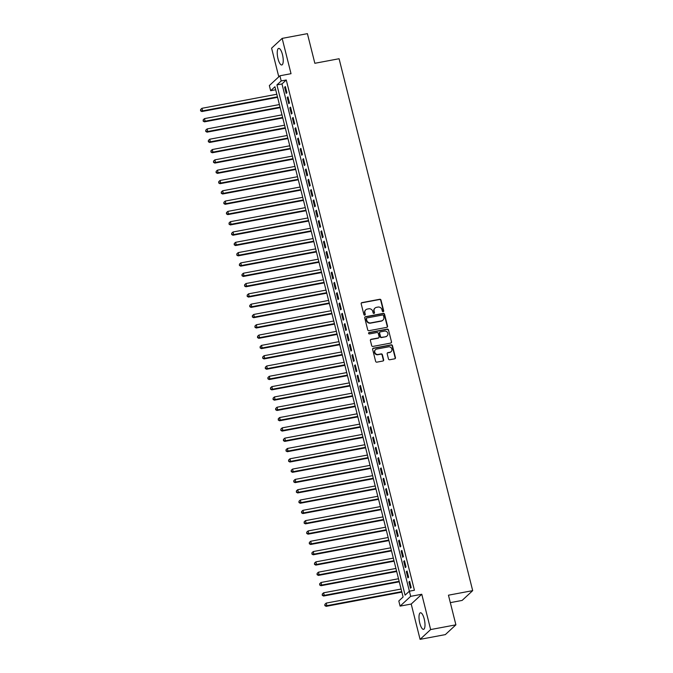 <?xml version="1.0" encoding="UTF-8"?>
<svg xmlns="http://www.w3.org/2000/svg" width="673" height="673" viewBox="0 0 673 673"><rect width="100%" height="100%" fill="white"/><g stroke="black" fill="none" stroke-linecap="round" stroke-linejoin="round"><path stroke-width="1.01" d="M383.189 311.683A0.74 0.69 47.2 0 0 383.703 310.842L381.002 300.091A1.06 0.993 47.2 0 0 379.757 299.266L361.914 302.614A1.06 0.993 47.2 0 0 361.182 303.809L363.883 314.56A0.74 0.69 47.2 0 0 365.077 314.981A0.74 0.69 47.2 0 0 365.271 314.299L364.917 312.911A3.399 3.172 47.2 0 1 367.281 309.075L368.762 308.798A3.399 3.172 47.2 0 1 372.749 311.439L373.103 312.836A0.74 0.69 47.2 0 0 374.297 313.248A0.74 0.69 47.2 0 0 374.482 312.575L374.138 311.178A3.399 3.172 47.2 0 1 376.493 307.351L377.982 307.065A3.399 3.172 47.2 0 1 381.97 309.715L382.314 311.103A0.74 0.69 47.2 0 0 383.189 311.683M383.349 311.624A0.74 0.69 47.2 0 0 383.417 311.103L380.716 300.351A1.06 0.993 47.2 0 0 379.471 299.527L361.628 302.875A1.06 0.993 47.2 0 0 361.325 302.993M364.917 315.09A0.74 0.69 47.2 0 0 364.985 314.569L364.917 312.911M374.138 313.357A0.74 0.69 47.2 0 0 374.205 312.836L374.138 311.178M424.226 619A8.429 2.616 -100.6 0 0 420.44 612.775A8.429 2.616 -100.6 0 0 419.775 623.122A8.429 2.616 -100.6 0 0 423.553 629.348A8.429 2.616 -100.6 0 0 424.226 619M282.467 54.622A8.429 2.616 -100.6 0 0 278.681 48.397A8.429 2.616 -100.6 0 0 278.008 58.744A8.429 2.616 -100.6 0 0 281.794 64.97A8.429 2.616 -100.6 0 0 282.467 54.622M388.464 358.928A1.06 0.993 47.2 0 0 389.709 359.752L394.715 358.81A1.06 0.993 47.2 0 0 395.455 357.615L392.452 345.67A1.06 0.993 47.2 0 0 391.206 344.845L373.364 348.193A1.06 0.993 47.2 0 0 372.632 349.396L375.627 361.334A1.06 0.993 47.2 0 0 376.872 362.158L382.92 361.022A1.06 0.993 47.2 0 0 383.66 359.828L382.373 354.721A1.06 0.993 47.2 0 0 381.128 353.889L378.133 354.452A2.835 2.65 47.2 0 1 375.526 349.666A2.835 2.65 47.2 0 1 376.771 349.043L388.514 346.839A2.835 2.65 47.2 0 1 391.122 351.626A2.835 2.65 47.2 0 1 389.877 352.248L387.917 352.618A1.06 0.993 47.2 0 0 387.185 353.813L388.464 358.928M286.261 79.986L281.979 83.948L410.673 596.345L400.107 606.129L398.811 600.972L403.093 597.01L274.929 86.75L270.647 90.712L269.351 85.564L279.918 75.78L281.205 80.937L276.923 84.899L405.096 595.159L409.377 591.197L414.425 590.246L286.261 79.986L281.205 80.937M279.918 75.78L291.022 73.694L282.155 38.386L307.401 33.65L314.846 63.287L339.083 58.736L472.69 590.642L448.454 595.193L455.899 624.83L430.644 629.566L421.778 594.259L410.673 596.345M386.815 327.347A1.06 0.993 47.2 0 0 387.547 326.144L384.552 314.207A1.06 0.993 47.2 0 0 383.307 313.382L365.464 316.731A1.06 0.993 47.2 0 0 364.724 317.925L367.727 329.863A1.06 0.993 47.2 0 0 368.972 330.695L386.815 327.347M388.506 329.938L391.501 341.876A1.06 0.993 47.2 0 1 390.761 343.079L372.918 346.427A1.06 0.993 47.2 0 1 371.673 345.602L370.394 340.488A1.06 0.993 47.2 0 1 371.126 339.293L378.369 337.939A1.06 0.993 47.2 0 0 379.101 336.736L378.251 333.345A1.06 0.993 47.2 0 0 377.006 332.521L369.477 333.934A0.74 0.69 47.2 0 1 368.787 332.681A0.74 0.69 47.2 0 1 369.115 332.521L387.261 329.114A1.06 0.993 47.2 0 1 388.506 329.938L391.501 341.876M455.899 624.83L445.333 634.614L420.087 639.35L430.644 629.566M282.155 38.386L271.589 48.17L278.79 76.823M286.908 92.723L285.352 86.539L284.637 87.204L286.193 93.387L286.908 92.723M289.499 103.036L287.943 96.853L287.228 97.509L288.784 103.692L289.499 103.036M292.082 113.342L290.534 107.158L289.819 107.823L291.367 114.006L292.082 113.342M294.673 123.655L293.117 117.464L292.41 118.128L293.958 124.312L294.673 123.655M297.264 133.961L295.708 127.777L294.993 128.434L296.549 134.617L297.264 133.961M299.855 144.266L298.299 138.083L297.584 138.747L299.14 144.931L299.855 144.266M302.438 154.58L300.89 148.388L300.175 149.053L301.731 155.236L302.438 154.58M305.029 164.885L303.481 158.702L302.766 159.358L304.314 165.541L305.029 164.885M307.62 175.19L306.064 169.007L305.357 169.672L306.905 175.855L307.62 175.19M310.211 185.504L308.655 179.312L307.94 179.977L309.496 186.16L310.211 185.504M312.802 195.809L311.246 189.626L310.531 190.282L312.087 196.474L312.802 195.809M315.385 206.115L313.837 199.931L313.122 200.596L314.678 206.779L315.385 206.115M317.976 216.428L316.428 210.237L315.713 210.901L317.261 217.085L317.976 216.428M320.567 226.734L319.01 220.551L318.295 221.207L319.852 227.398L320.567 226.734M323.158 237.039L321.601 230.856L320.886 231.52L322.443 237.704L323.158 237.039M325.749 247.353L324.193 241.17L323.477 241.826L325.034 248.009L325.749 247.353M328.331 257.658L326.784 251.475L326.069 252.131L327.616 258.323L328.331 257.658M330.923 267.963L329.366 261.78L328.66 262.445L330.207 268.628L330.923 267.963M333.514 278.277L331.957 272.094L331.242 272.75L332.799 278.933L333.514 278.277M336.105 288.582L334.548 282.399L333.833 283.055L335.39 289.247L336.105 288.582M338.687 298.888L337.139 292.705L336.424 293.369L337.981 299.552L338.687 298.888M341.278 309.201L339.73 303.018L339.015 303.674L340.563 309.858L341.278 309.201M343.869 319.507L342.313 313.324L341.606 313.988L343.154 320.171L343.869 319.507M346.46 329.82L344.904 323.629L344.189 324.293L345.745 330.477L346.46 329.82M349.051 340.126L347.495 333.943L346.78 334.599L348.336 340.782L349.051 340.126M351.634 350.431L350.086 344.248L349.371 344.913L350.927 351.096L351.634 350.431M354.225 360.745L352.677 354.553L351.962 355.218L353.51 361.401L354.225 360.745M356.816 371.05L355.26 364.867L354.545 365.523L356.101 371.715L356.816 371.05M359.407 381.355L357.851 375.172L357.136 375.837L358.692 382.02L359.407 381.355M361.998 391.669L360.442 385.478L359.727 386.142L361.283 392.325L361.998 391.669M364.581 401.974L363.033 395.791L362.318 396.447L363.874 402.639L364.581 401.974M367.172 412.28L365.616 406.097L364.909 406.761L366.457 412.944L367.172 412.28M369.763 422.594L368.207 416.41L367.492 417.067L369.048 423.25L369.763 422.594M372.354 432.899L370.798 426.716L370.083 427.372L371.639 433.563L372.354 432.899M374.945 443.204L373.389 437.021L372.674 437.686L374.23 443.869L374.945 443.204M377.528 453.518L375.98 447.335L375.265 447.991L376.813 454.174L377.528 453.518M380.119 463.823L378.562 457.64L377.856 458.296L379.404 464.488L380.119 463.823M382.71 474.129L381.154 467.945L380.438 468.61L381.995 474.793L382.71 474.129M385.301 484.442L383.745 478.259L383.03 478.915L384.586 485.098L385.301 484.442M387.884 494.748L386.336 488.564L385.621 489.229L387.177 495.412L387.884 494.748M390.475 505.061L388.927 498.87L388.212 499.534L389.76 505.717L390.475 505.061M393.066 515.367L391.509 509.183L390.794 509.84L392.351 516.023L393.066 515.367M395.657 525.672L394.1 519.489L393.385 520.153L394.942 526.336L395.657 525.672M398.248 535.986L396.691 529.794L395.976 530.459L397.533 536.642L398.248 535.986M400.83 546.291L399.282 540.108L398.567 540.764L400.124 546.956L400.83 546.291M403.421 556.596L401.865 550.413L401.158 551.078L402.706 557.261L403.421 556.596M406.012 566.91L404.456 560.718L403.741 561.383L405.297 567.566L406.012 566.91M408.604 577.215L407.047 571.032L406.332 571.688L407.888 577.88L408.604 577.215M408.923 582.002L410.48 588.185L411.195 587.521L409.638 581.337L408.923 582.002L409.764 581.842M450.321 602.638L462.124 600.425L472.69 590.642M421.778 594.259L411.211 604.043L420.087 639.35M411.211 604.043L400.107 606.129M275.686 89.77L270.647 90.712M281.979 83.948L276.923 84.899M284.637 87.204L285.478 87.044M287.228 97.509L288.069 97.349M289.819 107.823L290.66 107.663M292.41 118.128L293.243 117.968M294.993 128.434L295.834 128.274M297.584 138.747L298.425 138.588M300.175 149.053L301.016 148.893M302.766 159.358L303.607 159.207M305.357 169.672L306.19 169.512M307.94 179.977L308.781 179.817M310.531 190.282L311.372 190.131M313.122 200.596L313.963 200.436M315.713 210.901L316.554 210.742M318.295 221.207L319.137 221.055M320.886 231.52L321.728 231.361M323.477 241.826L324.319 241.666M326.069 252.131L326.91 251.98M328.66 262.445L329.492 262.285M331.242 272.75L332.083 272.59M333.833 283.055L334.674 282.904M336.424 293.369L337.266 293.209M339.015 303.674L339.857 303.515M341.606 313.988L342.439 313.828M344.189 324.293L345.03 324.134M346.78 334.599L347.621 334.447M349.371 344.913L350.212 344.753M351.962 355.218L352.803 355.058M354.545 365.523L355.386 365.372M357.136 375.837L357.977 375.677M359.727 386.142L360.568 385.982M362.318 396.447L363.159 396.296M364.909 406.761L365.742 406.601M367.492 417.067L368.333 416.907M370.083 427.372L370.924 427.22M372.674 437.686L373.515 437.526M375.265 447.991L376.106 447.831M377.856 458.296L378.689 458.145M380.438 468.61L381.28 468.45M383.03 478.915L383.871 478.755M385.621 489.229L386.462 489.069M388.212 499.534L389.053 499.374M390.794 509.84L391.636 509.688M393.385 520.153L394.227 519.993M395.976 530.459L396.818 530.299M398.567 540.764L399.409 540.612M401.158 551.078L402 550.918M403.741 561.383L404.582 561.223M406.332 571.688L407.173 571.537M374.861 308.234A3.399 3.172 47.2 0 0 373.851 311.448M365.649 309.959A3.399 3.172 47.2 0 0 364.631 313.172M387.118 327.229A1.06 0.993 47.2 0 0 387.261 326.413L384.266 314.468A1.06 0.993 47.2 0 0 383.021 313.643L365.178 316.991A1.06 0.993 47.2 0 0 364.867 317.109M383.442 315.578A0.74 0.69 47.2 0 0 382.567 314.998L366.911 317.942A0.74 0.69 47.2 0 0 366.39 318.783L366.76 320.247A3.399 3.172 47.2 0 0 370.747 322.889L381.448 320.878A3.399 3.172 47.2 0 0 383.812 317.05L383.442 315.578M366.457 318.262A0.74 0.69 47.2 0 0 366.104 319.044L366.39 318.783M382.794 320.264A3.399 3.172 47.2 0 1 381.17 321.147L370.461 323.158A3.399 3.172 47.2 0 1 366.474 320.508L366.104 319.044M391.072 342.961A1.06 0.993 47.2 0 0 391.215 342.145M378.672 337.821A1.06 0.993 47.2 0 1 378.083 338.199L370.848 339.554A1.06 0.993 47.2 0 0 370.537 339.672M388.22 330.207A1.06 0.993 47.2 0 0 386.975 329.375L368.829 332.782A0.74 0.69 47.2 0 0 368.669 332.832M385.873 336.525A2.835 2.65 47.2 0 0 387.572 332.63A2.835 2.65 47.2 0 0 384.519 331.116L380.38 331.89A1.06 0.993 47.2 0 0 379.639 333.085L380.489 336.475A1.06 0.993 47.2 0 0 381.734 337.299L385.587 336.786A2.835 2.65 47.2 0 0 386.975 336.029M379.782 332.269A1.06 0.993 47.2 0 0 379.353 333.354L379.639 333.085M385.587 336.786L381.448 337.568A1.06 0.993 47.2 0 1 380.203 336.744L379.353 333.354M390.979 351.752A2.835 2.65 47.2 0 1 389.591 352.517L387.631 352.879A1.06 0.993 47.2 0 0 387.32 352.997M375.383 349.8A2.835 2.65 47.2 0 0 377.847 354.721L378.133 354.452M383.231 360.913A1.06 0.993 47.2 0 0 383.374 360.089L382.087 354.982A1.06 0.993 47.2 0 0 380.842 354.158L377.847 354.721M395.026 358.692A1.06 0.993 47.2 0 0 395.169 357.876L392.166 345.939A1.06 0.993 47.2 0 0 390.92 345.114L373.078 348.463A1.06 0.993 47.2 0 0 372.775 348.58M276.813 94.245L201.934 108.303L202.581 110.877L201.866 111.541L277.587 97.333M200.857 110.549L200.596 109.522L200.571 110.818L202.581 110.877L277.461 96.828M200.596 109.522L201.934 108.303M201.866 111.541L200.571 110.818M279.396 104.559L204.516 118.608L205.164 121.19L204.457 121.847L280.17 107.638M203.448 120.862L203.187 119.828L203.162 121.123L205.164 121.19L280.044 107.133M203.187 119.828L204.516 118.608M204.457 121.847L203.162 121.123M281.987 114.864L207.107 128.922L207.755 131.496L207.04 132.16L282.761 117.943M206.039 131.168L205.778 130.141L205.753 131.437L207.755 131.496L282.635 117.447M205.778 130.141L207.107 128.922M207.04 132.16L205.753 131.437M284.578 125.178L209.698 139.227L210.346 141.81L209.631 142.466L285.352 128.257M208.622 141.473L208.369 140.447L208.336 141.742L210.346 141.81L285.226 127.752M208.369 140.447L209.698 139.227M209.631 142.466L208.336 141.742M287.169 135.483L212.289 149.541L212.937 152.115L212.222 152.771L287.943 138.562M211.213 151.787L210.952 150.752L210.927 152.048L212.937 152.115L287.817 138.058M210.952 150.752L212.289 149.541M212.222 152.771L210.927 152.048M289.76 145.789L214.88 159.846L215.528 162.42L214.813 163.085L290.534 148.868M213.804 162.092L213.543 161.066L213.518 162.361L215.528 162.42L290.399 148.371M213.543 161.066L214.88 159.846M214.813 163.085L213.518 162.361M292.343 156.102L217.463 170.151L218.111 172.734L217.396 173.39L293.117 159.181M216.395 172.406L216.134 171.371L216.109 172.667L218.111 172.734L292.991 158.677M216.134 171.371L217.463 170.151M217.396 173.39L216.109 172.667M294.934 166.408L220.054 180.465L220.702 183.039L219.987 183.704L295.708 169.487M218.977 182.711L218.725 181.676L218.7 182.972L220.702 183.039L295.582 168.982M218.725 181.676L220.054 180.465M219.987 183.704L218.7 182.972M297.525 176.713L222.645 190.77L223.293 193.344L222.578 194.009L298.299 179.792M221.568 193.016L221.308 191.99L221.282 193.286L223.293 193.344L298.173 179.296M221.308 191.99L222.645 190.77M222.578 194.009L221.282 193.286M300.116 187.027L225.236 201.076L225.884 203.658L225.169 204.314L300.89 190.106M224.159 203.33L223.899 202.295L223.873 203.591L225.884 203.658L300.764 189.601M223.899 202.295L225.236 201.076M225.169 204.314L223.873 203.591M302.699 197.332L227.827 211.389L228.467 213.964L227.76 214.628L303.473 200.411M226.751 213.635L226.49 212.601L226.465 213.896L228.467 213.964L303.346 199.906M226.49 212.601L227.827 211.389M227.76 214.628L226.465 213.896M305.29 207.637L230.41 221.695L231.058 224.269L230.343 224.933L306.064 210.725M229.342 223.941L229.081 222.914L229.056 224.21L231.058 224.269L305.937 210.22M229.081 222.914L230.41 221.695M230.343 224.933L229.056 224.21M307.881 217.951L233.001 232L233.649 234.583L232.934 235.239L308.655 221.03M231.924 234.254L231.672 233.22L231.638 234.515L233.649 234.583L308.528 220.525M231.672 233.22L233.001 232M232.934 235.239L231.638 234.515M310.472 228.256L235.592 242.314L236.24 244.888L235.525 245.552L311.246 231.335M234.515 244.56L234.254 243.525L234.229 244.821L236.24 244.888L311.119 230.831M234.254 243.525L235.592 242.314M235.525 245.552L234.229 244.821M313.063 238.562L238.183 252.619L238.831 255.193L238.116 255.858L313.837 241.649M237.106 254.865L236.846 253.839L236.82 255.134L238.831 255.193L313.711 241.144M236.846 253.839L238.183 252.619M238.116 255.858L236.82 255.134M315.645 248.875L240.766 262.924L241.414 265.507L240.707 266.163L316.419 251.954M239.697 265.179L239.437 264.144L239.411 265.44L241.414 265.507L316.293 251.45M239.437 264.144L240.766 262.924M240.707 266.163L239.411 265.44M318.236 259.181L243.357 273.238L244.005 275.812L243.29 276.477L319.01 262.26M242.288 275.484L242.028 274.458L242.002 275.745L244.005 275.812L318.884 261.755M242.028 274.458L243.357 273.238M243.29 276.477L242.002 275.745M320.828 269.486L245.948 283.543L246.596 286.118L245.881 286.782L321.601 272.573M244.871 285.789L244.619 284.763L244.585 286.059L246.596 286.118L321.475 272.069M244.619 284.763L245.948 283.543M245.881 286.782L244.585 286.059M323.419 279.8L248.539 293.849L249.187 296.431L248.472 297.087L324.193 282.879M247.462 296.103L247.201 295.068L247.176 296.364L249.187 296.431L324.066 282.374M247.201 295.068L248.539 293.849M248.472 297.087L247.176 296.364M326.01 290.105L251.13 304.162L251.778 306.737L251.063 307.401L326.784 293.184M250.053 306.408L249.792 305.382L249.767 306.678L251.778 306.737L326.657 292.688M249.792 305.382L251.13 304.162M251.063 307.401L249.767 306.678M328.592 300.419L253.713 314.468L254.36 317.05L253.645 317.706L329.366 303.498M252.644 316.714L252.383 315.687L252.358 316.983L254.36 317.05L329.24 302.993M252.383 315.687L253.713 314.468M253.645 317.706L252.358 316.983M331.183 310.724L256.304 324.781L256.951 327.356L256.236 328.012L331.957 313.803M255.235 327.028L254.974 325.993L254.949 327.288L256.951 327.356L331.831 313.298M254.974 325.993L256.304 324.781M256.236 328.012L254.949 327.288M333.774 321.029L258.895 335.087L259.542 337.661L258.827 338.326L334.548 324.108M257.818 337.333L257.566 336.307L257.532 337.602L259.542 337.661L334.422 323.612M257.566 336.307L258.895 335.087M258.827 338.326L257.532 337.602M336.365 331.343L261.486 345.392L262.134 347.975L261.418 348.631L337.139 334.422M260.409 347.647L260.148 346.612L260.123 347.907L262.134 347.975L337.013 333.917M260.148 346.612L261.486 345.392M261.418 348.631L260.123 347.907M338.948 341.648L264.077 355.706L264.716 358.28L264.009 358.936L339.722 344.727M263 357.952L262.739 356.917L262.714 358.213L264.716 358.28L339.596 344.223M262.739 356.917L264.077 355.706M264.009 358.936L262.714 358.213M341.539 351.954L266.659 366.011L267.307 368.585L266.592 369.25L342.313 355.033M265.591 368.257L265.33 367.231L265.305 368.526L267.307 368.585L342.187 354.536M265.33 367.231L266.659 366.011M266.592 369.25L265.305 368.526M344.13 362.267L269.25 376.316L269.898 378.899L269.183 379.555L344.904 365.346M268.174 378.571L267.921 377.536L267.896 378.832L269.898 378.899L344.778 364.842M267.921 377.536L269.25 376.316M269.183 379.555L267.896 378.832M346.721 372.573L271.842 386.63L272.489 389.204L271.774 389.869L347.495 375.652M270.765 388.876L270.504 387.841L270.479 389.137L272.489 389.204L347.369 375.147M270.504 387.841L271.842 386.63M271.774 389.869L270.479 389.137M349.312 382.878L274.433 396.935L275.08 399.51L274.365 400.174L350.086 385.957M273.356 399.182L273.095 398.155L273.07 399.451L275.08 399.51L349.96 385.461M273.095 398.155L274.433 396.935M274.365 400.174L273.07 399.451M351.895 393.192L277.015 407.241L277.663 409.823L276.956 410.48L352.669 396.271M275.947 409.495L275.686 408.461L275.661 409.756L277.663 409.823L352.543 395.766M275.686 408.461L277.015 407.241M276.956 410.48L275.661 409.756M354.486 403.497L279.606 417.554L280.254 420.129L279.539 420.793L355.26 406.576M278.538 419.801L278.277 418.766L278.252 420.061L280.254 420.129L355.134 406.071M278.277 418.766L279.606 417.554M279.539 420.793L278.252 420.061M357.077 413.802L282.197 427.86L282.845 430.434L282.13 431.099L357.851 416.89M281.121 430.106L280.868 429.08L280.834 430.375L282.845 430.434L357.725 416.385M280.868 429.08L282.197 427.86M282.13 431.099L280.834 430.375M359.668 424.116L284.788 438.165L285.436 440.748L284.721 441.404L360.442 427.195M283.712 440.42L283.451 439.385L283.426 440.68L285.436 440.748L360.316 426.69M283.451 439.385L284.788 438.165M284.721 441.404L283.426 440.68M362.259 434.421L287.379 448.479L288.027 451.053L287.312 451.718L363.033 437.5M286.303 450.725L286.042 449.699L286.017 450.986L288.027 451.053L362.907 436.996M286.042 449.699L287.379 448.479M287.312 451.718L286.017 450.986M364.842 444.727L289.962 458.784L290.61 461.358L289.895 462.023L365.616 447.814M288.894 461.03L288.633 460.004L288.608 461.299L290.61 461.358L365.489 447.309M288.633 460.004L289.962 458.784M289.895 462.023L288.608 461.299M367.433 455.041L292.553 469.089L293.201 471.672L292.486 472.328L368.207 458.12M291.485 471.344L291.224 470.309L291.199 471.605L293.201 471.672L368.081 457.615M291.224 470.309L292.553 469.089M292.486 472.328L291.199 471.605M370.024 465.346L295.144 479.403L295.792 481.977L295.077 482.642L370.798 468.425M294.067 481.649L293.815 480.623L293.781 481.918L295.792 481.977L370.672 467.92M293.815 480.623L295.144 479.403M295.077 482.642L293.781 481.918M372.615 475.66L297.735 489.708L298.383 492.291L297.668 492.947L373.389 478.739M296.658 491.955L296.398 490.928L296.372 492.224L298.383 492.291L373.263 478.234M296.398 490.928L297.735 489.708M297.668 492.947L296.372 492.224M375.206 485.965L300.326 500.022L300.966 502.596L300.259 503.253L375.971 489.044M299.249 502.268L298.989 501.234L298.963 502.529L300.966 502.596L375.845 488.539M298.989 501.234L300.326 500.022M300.259 503.253L298.963 502.529M377.789 496.27L302.909 510.327L303.557 512.902L302.842 513.566L378.562 499.349M301.841 512.574L301.58 511.547L301.554 512.843L303.557 512.902L378.436 498.853M301.58 511.547L302.909 510.327M302.842 513.566L301.554 512.843M380.38 506.584L305.5 520.633L306.148 523.215L305.433 523.872L381.154 509.663M304.423 522.887L304.171 521.853L304.146 523.148L306.148 523.215L381.027 509.158M304.171 521.853L305.5 520.633M305.433 523.872L304.146 523.148M382.971 516.889L308.091 530.947L308.739 533.521L308.024 534.177L383.745 519.968M307.014 533.193L306.753 532.158L306.728 533.453L308.739 533.521L383.618 519.463M306.753 532.158L308.091 530.947M308.024 534.177L306.728 533.453M385.562 527.195L310.682 541.252L311.33 543.826L310.615 544.491L386.336 530.274M309.605 543.498L309.344 542.472L309.319 543.767L311.33 543.826L386.209 529.777M309.344 542.472L310.682 541.252M310.615 544.491L309.319 543.767M388.144 537.508L313.265 551.557L313.912 554.14L313.206 554.796L388.918 540.587M312.196 553.812L311.936 552.777L311.91 554.072L313.912 554.14L388.792 540.082M311.936 552.777L313.265 551.557M313.206 554.796L311.91 554.072M390.735 547.814L315.856 561.871L316.503 564.445L315.788 565.11L391.509 550.893M314.787 564.117L314.527 563.082L314.501 564.378L316.503 564.445L391.383 550.388M314.527 563.082L315.856 561.871M315.788 565.11L314.501 564.378M393.326 558.119L318.447 572.176L319.095 574.75L318.379 575.415L394.1 561.198M317.37 574.422L317.118 573.396L317.084 574.692L319.095 574.75L393.974 560.702M317.118 573.396L318.447 572.176M318.379 575.415L317.084 574.692M395.917 568.433L321.038 582.481L321.686 585.064L320.971 585.72L396.691 571.512M319.961 584.736L319.7 583.701L319.675 584.997L321.686 585.064L396.565 571.007M319.7 583.701L321.038 582.481M320.971 585.72L319.675 584.997M398.509 578.738L323.629 592.795L324.277 595.369L323.562 596.034L399.282 581.817M322.552 595.041L322.291 594.007L322.266 595.302L324.277 595.369L399.156 581.312M322.291 594.007L323.629 592.795M323.562 596.034L322.266 595.302M401.091 589.043L326.212 603.101L326.859 605.675L326.153 606.339L401.865 592.131M325.143 605.347L324.882 604.32L324.857 605.616L326.859 605.675L401.739 591.626M324.882 604.32L326.212 603.101M326.153 606.339L324.857 605.616"/></g></svg>
